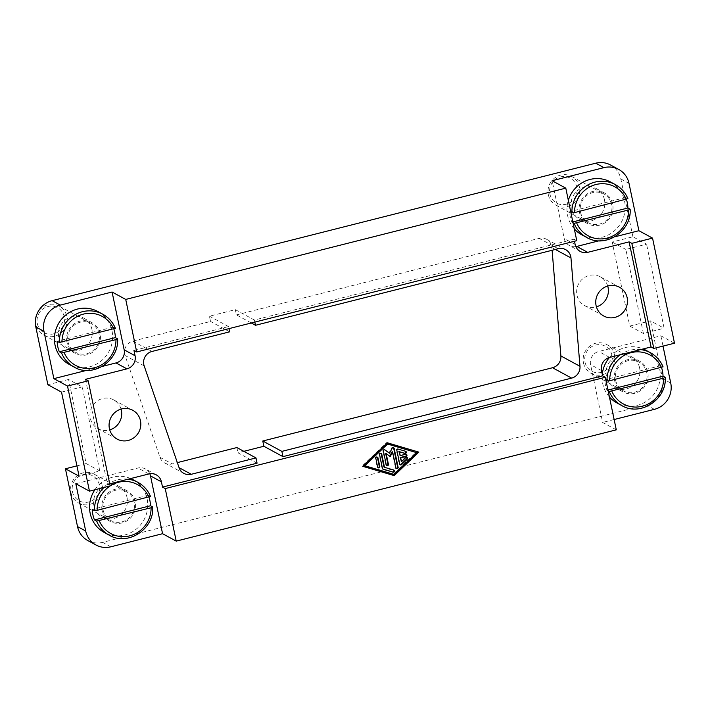 <?xml version="1.0" encoding="UTF-8"?>
<svg xmlns="http://www.w3.org/2000/svg" width="710" height="710" viewBox="0 0 710 710"><rect width="100%" height="100%" fill="white"/><g stroke="black" fill="none" stroke-linecap="round" stroke-linejoin="round"><path stroke-width="0.53" stroke-dasharray="3.55 2.66" d="M604.458 199.714A17.493 16.765 118.5 0 0 596.24 188.532A17.493 16.765 118.5 0 0 577.887 190.298A17.493 16.765 118.5 0 0 571.328 208.092A17.493 16.765 118.5 0 0 579.546 219.275A17.493 16.765 118.5 0 0 597.9 217.517A17.493 16.765 118.5 0 0 604.458 199.714M579.511 212.538A17.493 16.765 -61.5 0 1 586.069 194.744A17.493 16.765 -61.5 0 1 604.423 192.978A17.493 16.765 -61.5 0 1 612.65 204.16A17.493 16.765 -61.5 0 1 606.083 221.955A17.493 16.765 -61.5 0 1 587.729 223.721A17.493 16.765 -61.5 0 1 579.511 212.538M127.028 497.461A17.493 16.765 118.5 0 0 118.81 486.279A17.493 16.765 118.5 0 0 100.456 488.045A17.493 16.765 118.5 0 0 93.897 505.839A17.493 16.765 118.5 0 0 102.116 517.022A17.493 16.765 118.5 0 0 120.469 515.256A17.493 16.765 118.5 0 0 127.028 497.461M102.08 510.286A17.493 16.765 -61.5 0 1 108.639 492.483A17.493 16.765 -61.5 0 1 126.992 490.725A17.493 16.765 -61.5 0 1 135.22 501.908A17.493 16.765 -61.5 0 1 128.652 519.702A17.493 16.765 -61.5 0 1 110.298 521.468A17.493 16.765 -61.5 0 1 102.08 510.286M91.909 329.325A17.493 16.765 118.5 0 0 83.682 318.142A17.493 16.765 118.5 0 0 65.329 319.908A17.493 16.765 118.5 0 0 58.77 337.703A17.493 16.765 118.5 0 0 66.989 348.885A17.493 16.765 118.5 0 0 85.342 347.119A17.493 16.765 118.5 0 0 91.909 329.325M66.953 342.149A17.493 16.765 -61.5 0 1 73.512 324.346A17.493 16.765 -61.5 0 1 91.874 322.589A17.493 16.765 -61.5 0 1 100.092 333.771A17.493 16.765 -61.5 0 1 93.534 351.565A17.493 16.765 -61.5 0 1 75.171 353.332A17.493 16.765 -61.5 0 1 66.953 342.149M639.586 367.851A17.493 16.765 118.5 0 0 631.367 356.668A17.493 16.765 118.5 0 0 613.014 358.435A17.493 16.765 118.5 0 0 606.455 376.229A17.493 16.765 118.5 0 0 614.674 387.411A17.493 16.765 118.5 0 0 633.027 385.654A17.493 16.765 118.5 0 0 639.586 367.851M614.638 380.675A17.493 16.765 -61.5 0 1 621.197 362.881A17.493 16.765 -61.5 0 1 639.55 361.115A17.493 16.765 -61.5 0 1 647.769 372.297A17.493 16.765 -61.5 0 1 641.21 390.092A17.493 16.765 -61.5 0 1 622.856 391.858A17.493 16.765 -61.5 0 1 614.638 380.675M583.478 362.934A16.392 15.718 118.5 0 0 591.19 373.407A16.392 15.718 118.5 0 0 608.399 371.765A16.392 15.718 118.5 0 0 614.541 355.071A16.392 15.718 118.5 0 0 606.837 344.598A16.392 15.718 118.5 0 0 589.628 346.24A16.392 15.718 118.5 0 0 583.478 362.934M615.677 380.418A16.392 15.718 118.5 0 0 623.38 390.89A16.392 15.718 118.5 0 0 640.589 389.249A16.392 15.718 118.5 0 0 646.739 372.555A16.392 15.718 118.5 0 0 639.027 362.082A16.392 15.718 118.5 0 0 621.827 363.724A16.392 15.718 118.5 0 0 615.677 380.418M585.004 362.109A14.209 13.623 118.5 0 0 601.326 372.368A14.209 13.623 118.5 0 0 611.931 355.302A14.209 13.623 118.5 0 0 595.61 345.042A14.209 13.623 118.5 0 0 585.004 362.109M645.55 350.074A30.06 28.826 -61.5 0 1 659.679 369.289A30.06 28.826 -61.5 0 1 648.408 399.881A30.06 28.826 -61.5 0 1 616.857 402.898M609.428 397.023A30.06 28.826 -61.5 0 1 602.728 383.684A30.06 28.826 -61.5 0 1 602.266 374.303M608.159 390.917L607.032 390.305A30.06 28.826 -61.5 0 1 605.461 385.166A30.06 28.826 -61.5 0 1 604.831 379.797L605.958 380.409M70.929 492.536A16.392 15.718 118.5 0 0 78.632 503.017A16.392 15.718 118.5 0 0 95.841 501.366A16.392 15.718 118.5 0 0 101.992 484.681A16.392 15.718 118.5 0 0 94.279 474.2A16.392 15.718 118.5 0 0 77.079 475.851A16.392 15.718 118.5 0 0 70.929 492.536M103.119 510.02A16.392 15.718 118.5 0 0 110.822 520.501A16.392 15.718 118.5 0 0 128.031 518.85A16.392 15.718 118.5 0 0 134.181 502.165A16.392 15.718 118.5 0 0 126.478 491.684A16.392 15.718 118.5 0 0 109.269 493.335A16.392 15.718 118.5 0 0 103.119 510.02M72.447 491.719A14.209 13.623 118.5 0 0 88.768 501.979A14.209 13.623 118.5 0 0 99.373 484.912A14.209 13.623 118.5 0 0 83.061 474.653A14.209 13.623 118.5 0 0 72.447 491.719M548.36 194.797A16.392 15.718 118.5 0 0 556.063 205.27A16.392 15.718 118.5 0 0 573.272 203.628A16.392 15.718 118.5 0 0 579.422 186.934A16.392 15.718 118.5 0 0 571.71 176.462A16.392 15.718 118.5 0 0 554.501 178.103A16.392 15.718 118.5 0 0 548.36 194.797M580.549 212.281A16.392 15.718 118.5 0 0 588.253 222.754A16.392 15.718 118.5 0 0 605.461 221.112A16.392 15.718 118.5 0 0 611.612 204.418A16.392 15.718 118.5 0 0 603.908 193.945A16.392 15.718 118.5 0 0 586.7 195.587A16.392 15.718 118.5 0 0 580.549 212.281M549.877 193.972A14.209 13.623 118.5 0 0 566.198 204.231A14.209 13.623 118.5 0 0 576.804 187.165A14.209 13.623 118.5 0 0 560.492 176.905A14.209 13.623 118.5 0 0 549.877 193.972M35.5 319.811A16.392 15.718 118.5 0 0 35.802 324.399A16.392 15.718 118.5 0 0 43.505 334.88A16.392 15.718 118.5 0 0 60.714 333.23A16.392 15.718 118.5 0 0 66.864 316.545A16.392 15.718 118.5 0 0 59.161 306.063A16.392 15.718 118.5 0 0 36.947 314.122M67.991 341.883A16.392 15.718 118.5 0 0 75.695 352.364A16.392 15.718 118.5 0 0 92.904 350.713A16.392 15.718 118.5 0 0 99.054 334.028A16.392 15.718 118.5 0 0 91.35 323.547A16.392 15.718 118.5 0 0 74.142 325.198A16.392 15.718 118.5 0 0 67.991 341.883M37.328 323.582A14.209 13.623 118.5 0 0 53.64 333.842A14.209 13.623 118.5 0 0 64.246 316.775A14.209 13.623 118.5 0 0 47.934 306.516A14.209 13.623 118.5 0 0 37.328 323.582M132.992 479.685A30.06 28.826 -61.5 0 1 147.121 498.899A30.06 28.826 -61.5 0 1 135.85 529.482A30.06 28.826 -61.5 0 1 104.299 532.509M610.422 181.938A30.06 28.826 -61.5 0 1 624.552 201.152A30.06 28.826 -61.5 0 1 613.28 231.744A30.06 28.826 -61.5 0 1 581.73 234.761M574.31 228.886A30.06 28.826 -61.5 0 1 567.601 215.547A30.06 28.826 -61.5 0 1 568.337 200.326M573.032 222.78L571.905 222.168A30.06 28.826 -61.5 0 1 570.334 217.029A30.06 28.826 -61.5 0 1 569.704 211.66L570.831 212.272M97.873 311.539A30.06 28.826 -61.5 0 1 112.002 330.762A30.06 28.826 -61.5 0 1 100.722 361.346A30.06 28.826 -61.5 0 1 69.172 364.372M121.046 409.084A16.392 15.718 118.5 0 0 113.671 399.899A16.392 15.718 118.5 0 0 96.462 401.549A16.392 15.718 118.5 0 0 90.312 418.234A16.392 15.718 118.5 0 0 98.015 428.716A16.392 15.718 118.5 0 0 109.739 429.905M607.716 286.023A16.392 15.718 118.5 0 0 600.341 276.838A16.392 15.718 118.5 0 0 583.132 278.489A16.392 15.718 118.5 0 0 576.981 295.174A16.392 15.718 118.5 0 0 584.685 305.655A16.392 15.718 118.5 0 0 596.409 306.844M85.493 379.335L107.441 484.424L110.174 485.906M576.769 240.681L574.044 239.208L574.47 241.267M574.044 239.208L254.42 320.024L235.33 309.649L209.441 316.198L210.542 321.452L132.876 341.093A10.934 10.481 118.5 0 0 125.075 355.506L159.972 457.311A10.934 10.481 118.5 0 0 164.755 463.018A10.934 10.481 118.5 0 0 172.175 463.923L177.331 462.618M254.855 322.091L254.42 320.024M109.739 483.847L107.441 484.424M133.968 350.483L228.54 326.573L228.966 328.632M75.819 483.732L137.953 468.023A10.934 10.481 -61.5 0 1 145.364 468.928A10.934 10.481 -61.5 0 1 149.801 473.756M86.451 370.407L102.204 366.422M614.762 236.82L599.009 240.796M674.5 343.205L660.859 335.794L598.734 351.503A10.934 10.481 118.5 0 0 590.569 364.638L602.648 422.432L616.289 429.843M552.105 250.284L551.883 247.577A10.934 10.481 118.5 0 0 546.549 239.261A10.934 10.481 118.5 0 0 539.139 238.365L236.421 314.912L235.33 309.649M257.073 463.186L237.983 452.811L243.832 451.329M236.883 447.557L237.983 452.811M251.296 322.988L236.421 314.912M115.34 328.295L113.156 327.106A30.06 28.826 -61.5 0 1 113.884 329.094M113.156 327.106L57.155 341.27M571.905 222.168L572.855 221.928M627.889 198.685L625.714 197.495A30.06 28.826 -61.5 0 1 626.442 199.483M625.714 197.495L569.704 211.66M150.458 496.432L148.284 495.243A30.06 28.826 -61.5 0 1 149.011 497.231M148.284 495.243L92.282 509.407M94.883 489.776A30.06 28.826 -61.5 0 1 130.667 478.549M607.032 390.305L607.982 390.065M663.016 366.821L660.832 365.632A30.06 28.826 -61.5 0 1 661.569 367.62M660.832 365.632L604.831 379.797M609.464 357.485A30.06 28.826 -61.5 0 1 643.216 348.947M406.111 454.285A1.136 1.092 118.5 0 0 405.09 454.001L399.695 455.358M405.472 451.249A1.136 1.092 118.5 0 0 405.028 450.983L397.76 448.827A1.136 1.092 118.5 0 0 396.34 450.184L399.189 463.816A1.136 1.092 118.5 0 0 400.023 464.651M406.741 457.311A1.136 1.092 118.5 0 0 405.215 457.311L400.955 461.376M377.17 457.08A1.136 1.092 118.5 0 0 375.297 458.172L377.09 466.745A1.136 1.092 118.5 0 0 377.924 467.579M364.328 465.458L393.384 474.058L416.104 452.368M393.926 474.36L393.384 474.058M362.712 466.301L362.171 466L362.828 466.195M418.154 451.924L386.79 442.499L362.171 466M418.811 452.119L418.261 451.817M387.332 442.791L386.79 442.499M380.959 453.468A1.136 1.092 118.5 0 0 379.087 454.551L381.936 468.183A1.136 1.092 118.5 0 0 382.672 468.99L382.77 469.026M393.482 469.958A1.136 1.092 118.5 0 0 393.038 469.692L383.959 467.002M385.645 453.317L389.71 456.21M390.216 456.583L389.666 456.281M392.115 451.684L395.408 467.437A1.136 1.092 118.5 0 0 396.233 468.272M393.375 447.673A1.136 1.092 118.5 0 0 391.618 447.966L388.973 452.945M384.776 449.856L384.616 449.741A1.136 1.092 118.5 0 0 382.876 450.939L385.716 464.562A1.136 1.092 118.5 0 0 386.551 465.396M76.928 465.875L86.15 463.541L68.586 379.477L82.227 386.888L99.79 470.952L79.085 476.188M86.15 463.541L99.79 470.952M68.586 379.477L47.881 384.714M61.521 392.124L82.227 386.888M643.411 333.487L625.847 249.423L646.561 244.187L632.921 236.776L612.206 242.012L629.77 326.076L643.411 333.487L664.116 328.251L646.561 244.187M612.206 242.012L625.847 249.423M629.77 326.076L650.484 320.84L664.116 328.251M632.921 236.776L620.842 178.973A21.859 20.963 118.5 0 0 610.564 165.004M87.791 540.55A21.859 20.963 118.5 0 0 102.613 542.36L646.233 404.895A21.859 20.963 118.5 0 0 662.554 378.643L650.484 320.84M614.132 419.53L602.648 422.432M660.859 335.794L663.016 346.107M575.837 246.618A10.934 10.481 -61.5 0 1 569.367 245.518A10.934 10.481 -61.5 0 1 564.228 238.533L552.149 180.73M228.54 326.573L209.441 316.198M229.632 331.827L210.542 321.452M621.765 405.57A30.06 28.826 118.5 0 0 651.097 404.132A30.06 28.826 118.5 0 0 665.217 377.329M109.216 535.18A30.06 28.826 118.5 0 0 138.548 533.742A30.06 28.826 118.5 0 0 152.659 506.94M586.646 237.433A30.06 28.826 118.5 0 0 615.969 235.995A30.06 28.826 118.5 0 0 630.09 209.193M74.088 367.043A30.06 28.826 118.5 0 0 103.42 365.606A30.06 28.826 118.5 0 0 117.532 338.803M148.86 473.952L137.953 468.023M159.972 457.311L172.175 463.923M609.641 357.432L598.734 351.503M601.485 370.558L590.569 364.638M555.353 249.458L551.883 247.577M558.229 248.731L539.139 238.365M128.102 479.197A30.06 28.826 118.5 0 0 103.944 487.477M640.66 349.595A30.06 28.826 118.5 0 0 620.291 354.743M405.632 454.293L405.09 454.001M405.57 451.276L405.028 450.983M398.31 449.128L397.76 448.827M396.89 450.486L396.34 450.184M399.739 464.109L399.189 463.816M405.756 457.604L405.215 457.311M375.847 458.465L375.297 458.172M377.64 467.047L377.09 466.745M382.477 468.476L381.936 468.183M393.58 469.984L393.038 469.692M379.628 454.853L379.087 454.551M395.949 467.73L395.408 467.437M392.16 448.267L391.618 447.966M383.418 451.232L382.876 450.939M386.267 464.864L385.716 464.562M575.144 244.462L564.228 238.533M629.024 183.42L620.842 178.973M670.737 383.089L662.554 378.643M151.976 351.459L132.876 341.093M144.165 365.872L125.075 355.506M110.804 546.807L102.613 542.36M654.416 409.342L646.233 404.895M596.24 188.532L604.423 192.978M118.81 486.279L126.992 490.725M83.682 318.142L91.874 322.589M631.367 356.668L639.55 361.115M591.19 373.407L623.38 390.89M78.632 503.017L110.822 520.501M556.063 205.27L588.253 222.754M43.505 334.88L75.695 352.364M113.671 399.899L132.77 410.273M600.341 276.838L619.439 287.213M603.784 316.03L584.685 305.655M117.115 439.091L98.015 428.716M183.855 473.384L164.755 463.018M565.648 249.636L546.549 239.261M59.161 306.063L91.35 323.547M571.71 176.462L603.908 193.945M94.279 474.2L126.478 491.684M606.837 344.598L639.027 362.082M405.863 454.089L406.404 454.391M405.233 451.063L405.774 451.365M399.73 464.544L400.271 464.837M406.493 457.116L407.034 457.417M376.921 456.894L377.463 457.187M377.622 467.473L378.173 467.775M382.468 468.911L383.01 469.203M393.242 469.772L393.784 470.073M380.711 453.282L381.252 453.575M395.94 468.165L396.482 468.458M393.127 447.477L393.668 447.779M384.492 449.661L385.042 449.962M386.258 465.29L386.799 465.591M622.856 391.858L614.674 387.411M75.171 353.332L66.989 348.885M110.298 521.468L102.116 517.022M587.729 223.721L579.546 219.275M580.274 251.446L569.367 245.518M156.271 474.857L145.364 468.928"/><path stroke-width="1.06" d="M661.569 367.62A30.06 28.826 -61.5 0 1 662.403 370.771A30.06 28.826 -61.5 0 1 663.034 376.14L665.217 377.329L663.646 378.155L609.216 391.485A30.06 28.826 118.5 0 0 621.765 405.57L616.857 402.898A30.06 28.826 -61.5 0 1 609.428 397.023M609.216 391.485L608.159 390.917M149.011 497.231A30.06 28.826 -61.5 0 1 149.854 500.372A30.06 28.826 -61.5 0 1 150.476 505.751L152.659 506.94L151.097 507.765L96.658 521.096A30.06 28.826 118.5 0 0 109.216 535.18L104.299 532.509A30.06 28.826 -61.5 0 1 90.17 513.294A30.06 28.826 -61.5 0 1 94.883 489.776M96.658 521.096L94.474 519.915A30.06 28.826 -61.5 0 1 92.904 514.777A30.06 28.826 -61.5 0 1 92.282 509.407L94.457 510.588L97.119 510.348L150.458 496.432A30.06 28.826 118.5 0 0 137.909 482.347A30.06 28.826 118.5 0 0 128.102 479.197M626.442 199.483A30.06 28.826 -61.5 0 1 627.285 202.634A30.06 28.826 -61.5 0 1 627.906 208.003L630.09 209.193L628.528 210.018L574.088 223.348A30.06 28.826 118.5 0 0 586.646 237.433L581.73 234.761A30.06 28.826 -61.5 0 1 574.31 228.886M574.088 223.348L573.032 222.78M113.884 329.094A30.06 28.826 -61.5 0 1 114.727 332.236A30.06 28.826 -61.5 0 1 115.348 337.614L117.532 338.803L115.97 339.628L61.53 352.959A30.06 28.826 118.5 0 0 74.088 367.043L69.172 364.372A30.06 28.826 -61.5 0 1 55.052 345.158A30.06 28.826 -61.5 0 1 66.323 314.565A30.06 28.826 -61.5 0 1 97.873 311.539L102.781 314.211A30.06 28.826 118.5 0 0 73.45 315.648A30.06 28.826 118.5 0 0 59.338 342.451L115.34 328.295A30.06 28.826 118.5 0 0 102.781 314.211C108.577 317.432 112.783 322.145 115.402 328.348M61.53 352.959L59.347 351.778A30.06 28.826 -61.5 0 1 57.776 346.64A30.06 28.826 -61.5 0 1 57.155 341.27L59.338 342.451M109.739 429.905A16.392 15.718 118.5 0 0 121.374 410.38A16.392 15.718 118.5 0 0 121.046 409.084M109.411 428.609A16.392 15.718 -61.5 0 1 115.561 411.924A16.392 15.718 -61.5 0 1 132.77 410.273A16.392 15.718 -61.5 0 1 140.474 420.755A16.392 15.718 -61.5 0 1 134.323 437.44A16.392 15.718 -61.5 0 1 117.115 439.091A16.392 15.718 -61.5 0 1 109.411 428.609M596.409 306.844A16.392 15.718 118.5 0 0 608.044 287.319A16.392 15.718 118.5 0 0 607.716 286.023M596.08 305.548A16.392 15.718 -61.5 0 1 602.231 288.863A16.392 15.718 -61.5 0 1 619.439 287.213A16.392 15.718 -61.5 0 1 627.143 297.694A16.392 15.718 -61.5 0 1 620.993 314.379A16.392 15.718 -61.5 0 1 603.784 316.03A16.392 15.718 -61.5 0 1 596.08 305.548M149.801 473.756A10.934 10.481 -61.5 0 1 150.502 475.913L162.572 533.707L110.804 546.807A21.859 20.963 -61.5 0 1 95.974 544.996A21.859 20.963 -61.5 0 1 85.697 531.027L75.819 483.732L89.46 491.142L110.174 485.906L88.218 380.817L85.493 379.335L126.904 368.863A10.934 10.481 118.5 0 0 135.069 355.737L133.968 350.483L136.702 351.965L576.769 240.681L565.79 188.141L125.723 299.425L136.702 351.965M629.113 241.87L631.838 243.352L653.795 348.441L651.061 346.959L629.113 241.87L587.694 252.352L576.777 246.423A10.934 10.481 -61.5 0 1 575.837 246.618M574.47 241.267L575.144 244.462A10.934 10.481 118.5 0 0 580.274 251.446A10.934 10.481 118.5 0 0 587.694 252.352M651.061 346.959L609.641 357.432A10.934 10.481 118.5 0 0 601.485 370.558L602.586 375.812L282.962 456.636L281.861 451.382L571.63 378.111A10.934 10.481 118.5 0 0 579.981 366.307L570.973 257.952A10.934 10.481 118.5 0 0 565.648 249.636A10.934 10.481 118.5 0 0 558.229 248.731L255.52 325.278L254.855 322.091M602.586 375.812L605.31 377.294L165.235 488.578L162.51 487.096L161.41 481.841A10.934 10.481 118.5 0 0 156.271 474.857A10.934 10.481 118.5 0 0 148.86 473.952L109.739 483.847M162.51 487.096L257.073 463.186L255.982 457.923L236.883 447.557L177.331 462.618M228.966 328.632L229.632 331.827L151.976 351.459A10.934 10.481 118.5 0 0 144.165 365.872L179.071 467.686A10.934 10.481 118.5 0 0 183.855 473.384A10.934 10.481 118.5 0 0 191.265 474.289L255.982 457.923M88.218 380.817L67.512 386.054L53.871 378.652L86.451 370.407M102.204 366.422L115.996 362.934A10.934 10.481 118.5 0 0 124.152 349.808L112.082 292.014L125.723 299.425M565.79 188.141L552.149 180.73L603.926 167.64A21.859 20.963 -61.5 0 1 618.747 169.45A21.859 20.963 -61.5 0 1 629.024 183.42L638.902 230.714L652.543 238.116L631.838 243.352M638.902 230.714L614.762 236.82M599.009 240.796L576.777 246.423M653.795 348.441L674.5 343.205L652.543 238.116M282.962 456.636L263.863 446.262L262.771 441.008L552.531 367.736A10.934 10.481 118.5 0 0 560.882 355.932L552.105 250.284M165.235 488.578L176.213 541.118L616.289 429.843L605.31 377.294M255.52 325.278L251.296 322.988M243.832 451.329L263.863 446.262M394.192 475.62L362.712 466.301L387.332 442.791L418.811 452.119L394.192 475.62L393.642 475.327L418.154 451.924M67.512 386.054L89.46 491.142M59.347 351.778L115.348 337.614M117.532 338.803L117.603 338.892C119.173 361.062 92.522 378.261 74.088 367.043M572.855 221.928L627.906 208.003M570.831 212.272L571.887 212.84L574.541 212.609L627.889 198.685A30.06 28.826 118.5 0 0 615.339 184.6A30.06 28.826 118.5 0 0 586.007 186.038A30.06 28.826 118.5 0 0 571.887 212.84M568.337 200.326A30.06 28.826 -61.5 0 1 610.422 181.938L615.339 184.6C621.135 187.822 625.341 192.534 627.959 198.747L627.889 198.685M630.09 209.193L630.152 209.281C631.731 231.451 605.071 248.651 586.646 237.433M94.474 519.915L150.476 505.751M152.659 506.94L152.721 507.029C154.301 529.198 127.64 546.398 109.216 535.18M130.667 478.549A30.06 28.826 -61.5 0 1 132.992 479.685L137.909 482.347C143.704 485.569 147.911 490.282 150.529 496.485M36.947 314.122A16.392 15.718 118.5 0 0 35.5 319.811M607.982 390.065L663.034 376.14M605.958 380.409L607.014 380.977L609.668 380.746L663.016 366.821A30.06 28.826 118.5 0 0 650.458 352.737A30.06 28.826 118.5 0 0 640.66 349.595M643.216 348.947A30.06 28.826 -61.5 0 1 645.55 350.074L650.458 352.737C656.262 355.958 660.469 360.671 663.078 366.884L663.016 366.821M665.217 377.329L665.279 377.418C666.859 399.588 640.198 416.788 621.765 405.57M602.266 374.303A30.06 28.826 -61.5 0 1 609.464 357.485M401.496 461.678L405.756 457.604A1.136 1.092 -61.5 0 1 407.034 457.417A1.136 1.092 -61.5 0 1 407.229 459.228L401.549 464.651A1.136 1.092 -61.5 0 1 399.739 464.109L396.89 450.486A1.136 1.092 -61.5 0 1 398.31 449.128L405.57 451.276A1.136 1.092 -61.5 0 1 406.235 452.785A1.136 1.092 -61.5 0 1 404.886 453.45L399.446 451.835L400.245 455.66L405.632 454.293A1.136 1.092 -61.5 0 1 406.954 455.518A1.136 1.092 -61.5 0 1 406.093 456.486L400.697 457.852L401.496 461.678L400.156 457.551L405.543 456.184A1.136 1.092 118.5 0 0 406.111 454.285M400.245 455.66L398.896 451.533L404.345 453.149A1.136 1.092 118.5 0 0 405.472 451.249M399.446 451.835L398.896 451.533M400.023 464.651A1.136 1.092 118.5 0 0 401.008 464.358L406.688 458.935A1.136 1.092 118.5 0 0 406.741 457.311M400.697 457.852L400.156 457.551M377.924 467.579A1.136 1.092 118.5 0 0 379.246 466.204L377.454 457.622A1.136 1.092 118.5 0 0 377.17 457.08M375.847 458.465A1.136 1.092 -61.5 0 1 377.463 457.187A1.136 1.092 -61.5 0 1 378.004 457.915L379.797 466.497A1.136 1.092 -61.5 0 1 378.173 467.775A1.136 1.092 -61.5 0 1 377.64 467.047L375.847 458.465M364.878 465.751L393.926 474.36L416.646 452.661L387.048 443.759L364.328 465.458L364.878 465.751L387.598 444.061L387.048 443.759M416.646 452.661L387.598 444.061M362.828 466.195L393.642 475.327M383.214 469.292A1.136 1.092 -61.5 0 1 382.477 468.476L379.628 454.853A1.136 1.092 -61.5 0 1 381.252 453.575A1.136 1.092 -61.5 0 1 381.785 454.302L384.5 467.295L393.58 469.984A1.136 1.092 -61.5 0 1 394.254 471.493A1.136 1.092 -61.5 0 1 392.896 472.159L382.832 469.079M382.77 469.026L392.355 471.857A1.136 1.092 118.5 0 0 393.482 469.958M384.5 467.295L383.959 467.002L381.243 454.01A1.136 1.092 118.5 0 0 380.959 453.468M386.551 465.396A1.136 1.092 118.5 0 0 387.873 464.021L385.645 453.317L386.187 453.619L388.423 464.313A1.136 1.092 -61.5 0 1 386.799 465.591A1.136 1.092 -61.5 0 1 386.267 464.864L383.418 451.232A1.136 1.092 -61.5 0 1 385.157 450.033L389.515 453.237L392.16 448.267A1.136 1.092 -61.5 0 1 394.201 448.507L398.106 467.18A1.136 1.092 -61.5 0 1 396.482 468.458A1.136 1.092 -61.5 0 1 395.949 467.73L392.657 451.977L390.216 456.583L386.187 453.619M389.71 456.21L392.115 451.684L392.657 451.977M396.233 468.272A1.136 1.092 118.5 0 0 397.564 466.887L393.659 448.205A1.136 1.092 118.5 0 0 393.375 447.673M389.515 453.237L384.776 449.856M618.747 169.45L610.564 165.004A21.859 20.963 118.5 0 0 595.743 163.194L52.123 300.658A21.859 20.963 118.5 0 0 35.802 326.911L47.881 384.714L61.521 392.124L79.085 476.188L65.444 468.778L76.928 465.875M65.444 468.778L77.514 526.58A21.859 20.963 118.5 0 0 87.791 540.55L95.974 544.996M663.016 346.107L670.737 383.089A21.859 20.963 -61.5 0 1 654.416 409.342L614.132 419.53M176.213 541.118L162.572 533.707M53.871 378.652L43.984 331.357A21.859 20.963 -61.5 0 1 60.306 305.105L112.082 292.014M281.861 451.382L262.771 441.008M191.265 474.289L179.062 467.659M126.904 368.863L115.996 362.934M135.069 355.737L124.152 349.808M570.973 257.952L555.353 249.458M579.981 366.307L560.882 355.932M113.777 329.12A27.876 26.723 118.5 0 0 83.381 314.122A27.876 26.723 118.5 0 0 61.992 342.211M626.327 199.51A27.876 26.723 118.5 0 0 595.938 184.52A27.876 26.723 118.5 0 0 574.541 212.609M103.944 487.477A30.06 28.826 118.5 0 0 94.457 510.588M148.896 497.257A27.876 26.723 118.5 0 0 118.508 482.259A27.876 26.723 118.5 0 0 97.119 510.348M64.184 352.719A27.876 26.723 118.5 0 0 94.581 367.718A27.876 26.723 118.5 0 0 115.97 339.628M576.742 223.118A27.876 26.723 118.5 0 0 607.13 238.107A27.876 26.723 118.5 0 0 628.528 210.018M99.311 520.856A27.876 26.723 118.5 0 0 129.699 535.855A27.876 26.723 118.5 0 0 151.097 507.765M620.291 354.743A30.06 28.826 118.5 0 0 607.014 380.977M661.454 367.647A27.876 26.723 118.5 0 0 631.066 352.657A27.876 26.723 118.5 0 0 609.668 380.746M611.869 391.254A27.876 26.723 118.5 0 0 642.257 406.244A27.876 26.723 118.5 0 0 663.646 378.155M406.093 456.486L405.543 456.184M404.886 453.45L404.345 453.149M401.549 464.651L401.008 464.358M407.229 459.228L406.688 458.935M378.004 457.915L377.454 457.622M379.797 466.497L379.246 466.204M392.896 472.159L392.355 471.857M381.785 454.302L381.243 454.01M388.423 464.313L387.873 464.021M398.106 467.18L397.564 466.887M394.201 448.507L393.659 448.205M603.926 167.64L595.743 163.194M161.41 481.841L150.502 475.913M85.697 531.027L77.514 526.58M43.984 331.357L35.802 326.911M60.306 305.105L52.123 300.658M571.63 378.111L552.531 367.736"/></g></svg>
